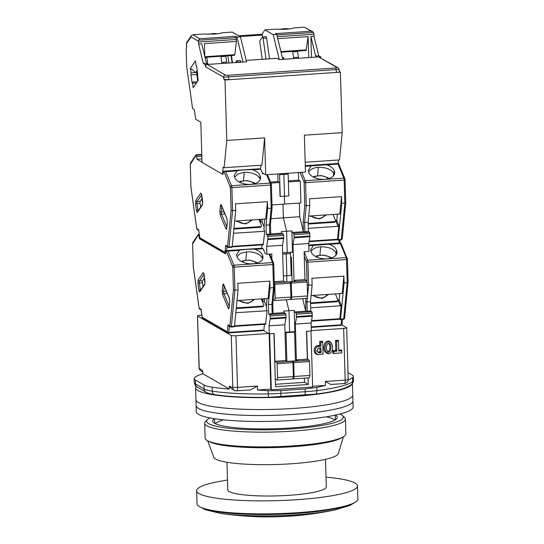 <?xml version="1.0" encoding="UTF-8"?>
<svg xmlns="http://www.w3.org/2000/svg" width="544" height="544" viewBox="0 0 544 544"><rect width="100%" height="100%" fill="white"/><g stroke="black" fill="none" stroke-linecap="round" stroke-linejoin="round"><path stroke-width="0.82" d="M268.756 333.506L235.974 335.723A4.026 0.619 178.3 0 1 231.254 335.492L197.547 316.01A4.026 0.619 178.3 0 1 197.52 315.948A4.026 0.619 178.3 0 1 200.559 315.255L201.824 315.173M307.503 359.203L306.673 331.262L310.964 330.97L312.623 387.002L271.3 389.796L269.634 333.764L273.924 333.472L275.502 386.716L308.258 384.506L304.518 382.344L304.395 378.155M293.896 331.677L294.59 332.078L286.008 332.656L285.321 332.262M341.775 324.87L346.657 327.685A4.026 0.619 178.3 0 1 346.684 327.753A4.026 0.619 178.3 0 1 343.645 328.44L311.345 330.623M197.547 316.01L199.22 368.261L202.735 370.872L202.817 373.735L229.282 389.028A80.451 12.308 178.3 0 1 212.153 387.178A40.229 6.154 178.3 0 1 203.966 384.968L195.391 380.011A40.229 6.154 178.3 0 1 194.167 378.57A40.229 6.154 178.3 0 1 194.997 377.271A80.451 12.308 178.3 0 1 202.817 373.735M231.254 335.492L232.784 387.144L232.676 387.6L229.201 386.165L229.282 389.028M269.151 333.737L270.796 389.11L257.468 390.007L257.353 386.036L237.504 387.376L235.974 335.723M286.858 361.114L286.008 332.656M293.345 376.557L292.74 378.944L276.95 380.011L277.556 377.624L293.345 376.557L292.964 362.644M295.44 360.862L294.59 332.078M308.06 377.903L308.258 384.506M343.645 328.44L345.175 380.1L325.332 381.439L325.448 385.417L312.603 386.281M333.989 353.362L333.934 351.376L336.858 351.179L336.559 341.244L338.511 341.115L338.382 340.258L335.485 340.456L335.777 350.384L332.853 350.581L332.942 353.539L341.788 352.838L332.942 353.539M338.511 341.115L338.803 351.05L341.727 350.853L341.605 349.989L338.783 350.186M332.357 345.481L332.221 344.991C330.31 340.442 327.855 339.823 324.87 343.135C322.816 348.82 323.972 352.39 328.345 353.852L329.412 353.627C332.085 352.335 333.064 349.622 332.357 345.481C330.602 341.306 328.44 340.714 325.863 343.72C324.027 349.092 325.047 352.417 328.923 353.709L329.412 353.627M318.213 354.538L323.075 354.103L318.213 354.538C313.058 355.103 312.78 345.753 317.948 345.617L318.553 346.446C314.017 346.508 314.269 354.946 318.784 354.396M318.553 346.446L320.892 346.29L320.77 342.312L322.721 342.183L322.592 341.326L319.688 341.523L319.811 345.494L317.948 345.617M229.201 386.165L231.424 388.579L234.566 390.327A4.026 3.849 -60.9 0 1 232.676 387.6M232.784 387.144A4.026 0.619 -1.7 0 0 237.504 387.376A4.026 0.952 86.1 0 1 236.79 390.823L250.56 389.892L257.353 386.036M271.3 389.796L270.796 389.11M257.468 390.007L268.117 390.735L280.799 390.599L305.143 388.953L316.812 387.444L325.448 385.417M304.518 382.344L275.434 384.309M325.332 381.439L330.698 384.472L344.468 383.54A4.026 0.952 -93.9 0 0 345.175 380.1A4.026 0.619 -1.7 0 0 348.214 379.413L346.684 327.753M333.934 351.376L332.853 350.581M336.858 351.179L335.777 350.384M336.559 341.244L335.485 340.456M341.727 350.853L341.788 352.838M322.721 342.183L323.075 354.103M320.892 346.29L319.811 345.494M320.77 342.312L319.688 341.523M348.01 372.579L352.118 374.952A40.229 6.154 178.3 0 1 353.342 376.394A40.229 6.154 178.3 0 1 352.505 377.692A80.451 12.308 178.3 0 1 348.194 379.984M328.617 343.373C333.744 343.801 329.338 357.911 326.658 349.649C326.101 346.46 326.672 344.379 328.372 343.414L328.617 343.373M318.736 352.804L316.812 351.206L318.288 348.085L320.94 347.874L321.076 352.648L318.736 352.804L316.758 350.948M328.107 343.516C331.874 343.971 328.814 356.313 326.597 349.398M318.029 348.18L320.94 347.874M321.076 352.648L320.001 351.852L318.138 351.975M319.886 348.051L320.001 351.852M326.012 477.156A80.451 12.308 178.3 0 1 355.021 483.072A80.451 12.308 178.3 0 1 357.462 485.955A80.451 12.308 178.3 0 1 277.406 500.643A80.451 12.308 178.3 0 1 196.622 490.729A80.451 12.308 178.3 0 1 227.501 480.08M226.97 462.271L227.786 489.804A49.28 7.541 -1.7 0 0 229.282 491.572A49.28 7.541 -1.7 0 0 283.227 495.645A49.28 7.541 -1.7 0 0 326.298 486.88L325.482 459.347M196.622 490.729L197.01 503.73A80.451 12.308 -1.7 0 0 199.451 506.614A80.451 12.308 -1.7 0 0 200.056 506.94A80.451 12.308 -1.7 0 0 277.794 513.645A80.451 12.308 -1.7 0 0 355.001 502.343A80.451 12.308 -1.7 0 0 357.85 498.957L357.462 485.955M200.056 506.94L201.613 507.736A78.86 12.063 -1.7 0 0 277.814 514.311A78.86 12.063 -1.7 0 0 353.491 503.227L355.001 502.343M219.409 513.162A75.256 11.512 -1.7 0 0 220.164 513.278L220.164 513.278A75.256 11.512 -1.7 0 0 335.301 509.864L335.301 509.864A75.256 11.512 -1.7 0 0 336.049 509.701M302.872 515.032A52.292 8.004 178.3 0 1 295.705 515.739A52.292 8.004 178.3 0 1 260.039 516.8A52.292 8.004 178.3 0 1 252.844 516.521M249.002 516.324L247.935 516.256A57.929 8.86 -1.7 0 0 308.713 514.366A321.817 321.817 0 0 0 335.301 509.864L349.819 505.478L354.416 502.683M298.513 515.447A321.817 321.817 0 0 1 295.705 515.698A52.292 8.004 178.3 0 1 260.039 516.759A321.817 321.817 0 0 1 257.217 516.678M352.322 383.69A78.445 12.002 178.3 0 1 281.921 397.14A78.445 12.002 178.3 0 1 197.962 390.565A78.445 12.002 178.3 0 1 195.582 387.756A78.445 12.002 178.3 0 1 196.112 386.288M352.41 383.574L352.75 395.019A78.445 12.002 178.3 0 1 284.186 408.972A78.445 12.002 178.3 0 1 198.315 402.485A78.445 12.002 178.3 0 1 195.935 399.677L196.112 405.634A78.445 12.002 178.3 0 0 198.492 408.449A78.445 12.002 178.3 0 0 284.362 414.936A78.445 12.002 178.3 0 0 352.927 400.982A78.445 12.002 178.3 0 1 284.362 414.936A78.445 12.002 178.3 0 1 198.492 408.449A78.445 12.002 178.3 0 1 196.112 405.634L196.289 411.597A78.445 12.002 178.3 0 0 198.669 414.406A78.445 12.002 178.3 0 0 284.539 420.893A78.445 12.002 178.3 0 0 353.104 406.939L352.75 395.019A78.445 12.002 178.3 0 1 284.186 408.972A78.445 12.002 178.3 0 1 198.315 402.485A78.445 12.002 178.3 0 1 195.935 399.677L195.582 387.756M335.349 418.982A62.349 9.54 178.3 0 1 335.539 419.091A62.349 9.54 178.3 0 1 336.008 419.383M214.091 423.001A62.349 9.54 178.3 0 1 214.724 422.566M335.424 415.12A62.349 9.54 -1.7 0 0 335.403 415.106A62.349 9.54 -1.7 0 1 337.314 417.35A62.349 9.54 -1.7 0 1 275.271 428.74A62.349 9.54 -1.7 0 1 212.67 421.049A62.349 9.54 -1.7 0 1 214.438 418.696M339.912 414.045A68.388 10.465 178.3 0 1 342.475 415.582A68.388 10.465 178.3 0 1 288.81 429.053A68.388 10.465 178.3 0 1 208.712 423.681A68.388 10.465 178.3 0 1 207.414 419.587A68.388 10.465 178.3 0 1 209.882 417.901M326.312 416.813A60.343 9.234 178.3 0 1 333.588 419.22A60.343 9.234 178.3 0 1 334.818 420.145M215.322 423.688A60.343 9.234 178.3 0 1 223.625 419.859M342.475 415.582L344.515 417.459A70.394 10.771 178.3 0 1 345.413 419.098A70.394 10.771 178.3 0 1 283.88 431.623A70.394 10.771 178.3 0 1 206.822 425.802A70.394 10.771 178.3 0 1 204.687 423.28A70.394 10.771 178.3 0 1 205.482 421.586L207.414 419.587M345.413 419.098L345.855 433.847A70.394 10.771 178.3 0 1 343.359 436.812A70.394 10.771 178.3 0 1 275.808 446.699A70.394 10.771 178.3 0 1 207.781 440.837A70.394 10.771 178.3 0 1 205.122 438.022L204.687 423.28M343.359 436.812L341.455 437.934A68.388 10.465 178.3 0 1 275.835 447.542A68.388 10.465 178.3 0 1 209.753 441.844L207.781 440.837M343.448 436.764L338.307 453.608A62.349 9.54 178.3 0 1 276.338 464.501A62.349 9.54 178.3 0 1 213.826 457.307L207.699 440.79M199.145 308.244A1.204 0.34 -8 0 1 199.104 308.169L193.283 266.764L192.637 243.848L198.506 234.688A2.013 0.476 86.1 0 1 198.975 236.062L199.349 238.694L225.515 253.817L225.74 251.525A2.013 0.476 86.1 0 1 226.073 250.648A2.013 0.476 86.1 0 1 226.148 250.662L228.072 251.138L233.906 265.186A2.013 0.476 86.1 0 1 234.233 267.131L232.771 267.043L226.161 250.675M202.164 317.41A1.204 0.34 -8 0 1 202.123 317.336A1.204 0.34 -8 0 1 202.15 317.247L227.358 331.813L228.045 324.795L229.928 325.883L233.451 289.932L238.041 290.088L237.837 283.288L269.81 281.126L268.11 298.459L237.014 300.56M228.045 324.795L228.766 325.849L231.139 326.998A1.204 1.156 -60 0 1 229.928 325.883A1.204 0.673 5.6 0 0 231.384 326.482L234.92 290.299L234.233 267.131L272.83 264.52A2.013 0.476 -93.9 0 0 272.503 262.575L269.015 254.177M264.452 324.333L263.894 330.038L228.806 332.411L228.562 332.928A1.204 1.156 -60 0 1 227.358 331.813A1.204 0.673 5.6 0 0 228.806 332.411L229.412 326.223M193.317 266.737L199.131 308.081A1.204 1.156 120 0 0 199.696 309.046L199.104 308.169A1.204 0.34 -8 0 1 199.131 308.081L201.015 309.176L201.09 309.686M192.637 243.848L193.324 266.778M199.349 238.694L200.199 238.632M204.551 277.909L202.592 280.813A1.612 0.381 -93.9 0 0 202.47 282.832L199.356 283.043A1.612 0.381 86.1 0 1 199.471 281.024L204.041 274.271M203 286.572L202.47 282.832M226.773 292.216A1.612 0.381 -93.9 0 0 227.018 293.434L223.897 293.644A1.612 0.381 86.1 0 1 223.652 291.414L224.189 285.988M261.752 298.887L262.902 301.662L264.466 301.553L266.478 306.415M236.232 308.557L263.01 306.748L263.969 305.327L261.304 298.921M266.934 298.54L266.336 308.951L267.084 310.76L235.824 312.712M271.918 259.25L271.762 253.987L266.886 254.32L265.016 253.239L263.024 248.574L260.678 248.329M255 249.322C258.754 250.594 261.168 252.402 262.242 254.755L262.398 255.19A13.076 7.296 -174.4 0 1 262.942 257.761A13.076 7.296 -174.4 0 1 250.723 263.847A13.076 7.296 -174.4 0 1 237.102 256.904L236.538 254.857L239.353 250.376L240.006 250.131C244.059 249.444 248.751 249.125 254.075 249.179L263.16 248.771M285.022 332.275L294.875 331.616L294.243 310.352L288.98 310.712L289.612 331.969L288.98 310.712L286.321 299.744L288.98 310.712L283.716 311.066L284.104 312.657L285.627 313.534L269.838 314.602L268.654 313.922L268.382 304.599L270.014 287.926L269.81 281.126M270.014 287.926L273.523 287.688L272.83 264.52L273.741 264.316L274.428 287.293L272.796 303.946L273.04 313.432M238.041 290.088L234.498 326.271L231.384 326.482L231.18 327.005L234.301 326.794L234.498 326.271M263.677 330.568L269.246 333.792L274.122 333.458L274.944 361.277L276.814 362.358L277.148 363.718L277.556 377.624M290.38 252.287A2.013 0.476 86.1 0 1 290.516 253.565L291.169 275.42L286.878 275.713L286.226 253.858A2.013 0.476 -93.9 0 0 286.09 252.572A2.013 0.476 -93.9 0 1 286.226 253.858L286.878 275.713L283.349 275.951M286.688 275.726L286.865 281.812L286.688 275.726M231.227 326.992L234.301 326.794M264.466 301.553L264.744 298.69M262.902 301.662L263.18 298.792M263.01 306.748L263.969 305.327M236.3 307.89L263.078 306.082M267.084 310.76L265.615 324.258L234.491 326.346M262.398 255.19L262.344 258.291A13.076 7.296 5.6 0 0 246.629 251.824L240.421 253.368L236.973 256.646M268.654 313.922L272.163 313.684L271.891 304.361L273.523 287.688L274.428 287.273M228.65 332.921L263.697 330.568L263.894 330.038M269.246 333.792L269.008 325.842L270.198 319.029L270.164 315.969L285.96 314.901L285.627 313.534M269.838 314.602L270.164 315.969M277.148 363.718L292.937 362.651L292.244 361.08L287.375 361.413L285.858 360.536L284.798 324.775L285.988 317.961L285.96 314.901M276.95 380.011L275.278 379.039M203.517 279.446L204.755 279.358M284.104 312.657L273.074 313.398M254.782 299.363L247.955 303.457L238.197 300.478M274.944 361.277L285.858 360.536M284.798 324.775L269.008 325.842M272.755 303.838L271.891 304.361L268.382 304.599M272.163 313.684L273.074 313.48M252.606 299.506A6.82 3.808 -174.4 0 1 249.914 302.43M249.92 302.43C247.051 303.348 244.12 303.056 241.135 301.566A6.82 3.808 -174.4 0 1 239.707 300.376M242.196 261.854A8.452 4.719 -174.4 0 1 256.557 263.235M308.822 245.684L313.432 245.371L310.617 249.846L311.182 251.892A13.076 7.296 5.6 0 0 324.795 258.835A13.076 7.296 5.6 0 0 337.022 252.756A13.076 7.296 5.6 0 0 336.478 250.186L336.314 249.744C335.254 247.404 332.84 245.596 329.072 244.31L340.354 243.549L340.768 242.916A2.013 0.476 -93.9 0 0 340.694 242.896A2.013 0.476 -93.9 0 0 340.619 242.923M341.612 319.539L341.095 324.822A1.204 0.673 5.6 0 0 342.013 324.265A1.204 0.673 5.6 0 0 341.979 324.068M347.392 259.291L346.521 259.542L347.208 282.703L344.087 282.914L340.544 319.097L343.665 318.886L343.468 319.416L344.583 318.328L348.072 282.18L347.208 282.703L343.665 318.886A1.204 0.673 5.6 0 0 344.583 318.328A1.204 0.673 5.6 0 0 344.556 318.131M313.432 245.371L340.734 243.318L340.789 242.923L308.802 245.079M339.742 293.617A1.612 0.381 86.1 0 1 339.735 293.706L339.184 299.35A1.612 0.381 86.1 0 1 338.919 300.057A1.612 0.381 86.1 0 1 338.681 299.778L339.116 299.751M335.383 293.91L338.042 300.322L337.09 301.736L310.542 303.532M310.665 307.809L340.381 305.803L338.416 301.07L339.259 300.356L341.224 305.082L339.891 318.716L311.528 320.634M339.007 300.567L338.681 299.778M306.476 331.269L311.352 330.942L311.114 322.993L295.324 324.061L296.385 359.822L297.901 360.699L293.026 361.026L293.712 362.596L294.127 376.502L309.917 375.435L309.502 361.529L309.176 360.169L307.306 359.088L306.476 331.269M344.087 282.914L343.89 276.121L311.916 278.283L312.12 285.076L307.136 284.947M290.72 260.345L291.502 260.29M311.44 321.144L339.694 319.246L339.891 318.716M340.544 319.097L340.347 319.627L339.667 319.246M311.093 295.555L342.19 293.447L343.89 276.121M310.522 302.872L337.158 301.077L337.09 301.736M338.042 300.322L337.158 301.077M340.381 305.803L341.224 305.082M312.12 285.076L310.488 301.75L310.76 311.073L311.943 311.76L296.154 312.827L296.514 317.254L295.324 324.061M296.514 317.254L312.304 316.186L311.943 311.76M312.304 316.186L311.114 322.993M294.127 376.502L293.522 378.889L309.312 377.822L309.917 375.435M296.154 312.827L294.63 311.943L294.243 310.352M328.154 244.168L329.072 244.31M336.478 250.186L336.423 253.28C333.832 248.887 328.596 246.731 320.708 246.813A13.076 7.296 5.6 0 0 311.052 251.641M336.444 254.504L336.423 253.28M291.53 261.338L290.748 261.385M302.695 298.636L305.742 311.195L294.63 311.943M305.816 298.425L305.742 311.195M328.855 294.352L322.034 298.445L312.276 295.474M305.789 311.222L310.76 311.073M310.488 301.75L306.979 301.988L307.251 311.311M296.385 359.822L307.306 359.088M293.522 378.889L292.93 378.196M292.944 363.079L293.026 361.026M336.029 252.511L335.743 255.456M305.504 301.621L306.979 301.988L308.611 285.314L307.924 262.147L346.521 259.542A2.013 0.476 -93.9 0 0 346.188 257.591L307.591 260.202L304.123 251.852M326.686 294.501A6.82 3.808 -174.4 0 1 323.993 297.418L321.558 297.894C320.409 298.302 315.316 297.058 315.214 296.562A6.82 3.808 -174.4 0 1 313.779 295.372M316.268 256.85A8.452 4.719 -174.4 0 1 330.636 258.23M222.856 174.168L223.38 172.054A2.013 0.476 86.1 0 1 223.713 171.176A2.013 0.476 86.1 0 1 223.788 171.19L225.712 171.666L231.547 185.715A2.013 0.476 86.1 0 1 231.873 187.66L230.411 187.571L223.808 171.204M202.001 162.119L196.989 159.222L201.906 158.889M196.785 228.772A1.204 0.34 -8 0 1 196.744 228.698L190.924 187.292L190.278 164.376L196.146 155.217A2.013 0.476 86.1 0 1 196.622 156.59L196.989 159.222M199.811 237.939A1.204 0.34 -8 0 1 199.764 237.864A1.204 0.34 -8 0 1 199.791 237.776L224.998 252.341L225.685 245.324L227.569 246.412L231.091 210.46L235.681 210.616L235.484 203.816L267.451 201.654L265.758 218.987L234.654 221.088M225.685 245.324L226.406 246.378L228.779 247.527A1.204 1.156 -60 0 1 227.569 246.412A1.204 0.673 5.6 0 0 229.024 247.01L232.567 210.827L231.873 187.66L270.477 185.048A2.013 0.476 -93.9 0 0 270.144 183.104L266.655 174.706M190.958 187.265L196.772 228.609A1.204 1.156 120 0 0 197.336 229.575L196.744 228.698A1.204 0.34 -8 0 1 196.772 228.609L198.655 229.704L199.791 237.776A1.204 1.156 120 0 0 200.355 238.741L225.563 253.307A1.204 1.156 -60 0 1 224.998 252.341A1.204 0.673 5.6 0 0 225.61 252.824M198.655 229.704L198.73 230.214M190.278 164.376L190.964 187.306M263.826 173.686L262.657 173.767L260.671 169.102L258.318 168.858M202.191 198.438L200.233 201.341A1.612 0.381 -93.9 0 0 200.117 203.361L196.996 203.572A1.612 0.381 86.1 0 1 197.112 201.552L201.681 194.8M200.641 207.101L200.117 203.361M224.414 212.745A1.612 0.381 -93.9 0 0 224.658 213.962L221.537 214.173A1.612 0.381 86.1 0 1 221.299 211.942L221.83 206.516M259.393 219.416L260.542 222.19L262.106 222.081L264.126 226.943M233.872 229.085L260.651 227.276L261.61 225.855L258.944 219.45M264.574 219.069L263.976 229.486L264.724 231.288L233.471 233.24M252.64 169.85C256.394 171.122 258.808 172.931 259.882 175.284L260.039 175.719A13.076 7.296 -174.4 0 1 260.583 178.289A13.076 7.296 -174.4 0 1 248.363 184.375A13.076 7.296 -174.4 0 1 234.743 177.432L234.178 175.386L236.994 170.904L237.646 170.66C241.706 169.973 246.391 169.653 251.716 169.708L260.8 169.3M271 218.674L283.37 217.838L282.968 204.184L283.37 217.838L286.62 231.241L281.357 231.594L281.744 233.186L283.268 234.063L267.478 235.13L266.295 234.45L266.023 225.128L267.655 208.454L267.451 201.654M267.655 208.454L271.164 208.216L270.477 185.048L271.388 184.844L272.068 207.822L271.164 208.216L269.532 224.89L266.023 225.128M235.681 210.616L232.138 246.799L229.024 247.01L228.82 247.534L231.941 247.323L232.138 246.799M262.099 244.861L261.759 248.302M345.039 179.819L345.753 202.817L341.727 203.442L341.53 196.649L309.556 198.812L309.76 205.605L308.128 222.278L308.407 231.601L309.584 232.288L293.794 233.356L292.271 232.472L291.883 230.88L292.516 252.144L287.252 252.498L286.62 231.241L287.252 252.498L282.662 252.804M277.773 173.951L277.998 181.574L270.511 182.077M288.089 173.25A2.013 0.476 86.1 0 1 288.157 174.094L288.81 195.949L284.519 196.241L283.873 174.386A2.013 0.476 -93.9 0 0 283.805 173.543A2.013 0.476 -93.9 0 1 283.873 174.386L284.519 196.241L280.031 196.418L279.623 182.512L270.939 183.097M279.514 173.835A2.013 0.476 86.1 0 1 279.582 174.678L280.228 196.534M288.388 181.92L300.281 181.111L300.934 202.966L284.56 204.075L284.328 196.255L284.56 204.075L271.98 204.925M228.868 247.52L231.941 247.323M262.106 222.081L262.385 219.218M260.542 222.19L260.828 219.32M260.651 227.276L261.61 225.855M233.94 228.419L260.719 226.61M264.724 231.288L263.255 244.786L232.132 246.874L263.255 244.786M260.039 175.719L259.984 178.82A13.076 7.296 5.6 0 0 244.276 172.353L238.061 173.896L234.62 177.174M266.886 254.32L266.648 246.371L267.838 239.557L267.811 236.497L283.601 235.43L283.268 234.063M267.478 235.13L267.811 236.497M290.986 297.085L290.38 299.472L274.591 300.54L275.196 298.153L290.986 297.085L290.244 281.819L285.015 281.942L283.506 281.064L282.438 245.303L283.635 238.49L283.601 235.43M274.591 300.54L273.204 299.737M274.292 282.792L274.788 284.247L275.196 298.153M201.158 199.974L202.395 199.886M277.998 181.574L279.623 182.512M281.744 233.186L270.715 233.927M252.423 219.892L245.602 223.985L235.838 221.007M274.258 281.69L283.506 281.064M282.438 245.303L266.648 246.371M266.295 234.45L270.681 233.961M269.804 234.212L269.532 224.89L270.395 224.366M272.068 207.822L270.436 224.475M250.254 220.034A6.82 3.808 -174.4 0 1 247.554 222.958C244.691 223.876 241.76 223.584 238.775 222.095A6.82 3.808 -174.4 0 1 237.347 220.905M239.836 182.383A8.452 4.719 -174.4 0 1 254.198 183.763M305.293 166.287L311.073 165.9L308.258 170.374L308.822 172.421A13.076 7.296 5.6 0 0 322.436 179.364A13.076 7.296 5.6 0 0 334.662 173.284A13.076 7.296 5.6 0 0 334.118 170.714L333.955 170.272C332.894 167.933 330.48 166.124 326.713 164.839L338.001 164.077L338.409 163.445A2.013 0.476 -93.9 0 0 338.334 163.424A2.013 0.476 -93.9 0 0 338.259 163.452M344.903 179.037A1.204 0.959 157.4 0 0 344.848 178.656L345.073 179.86L344.162 180.071L344.848 203.232L341.306 239.414A1.204 0.673 5.6 0 0 342.23 238.857A1.204 0.673 5.6 0 0 342.196 238.66M345.753 202.817L342.23 238.857L341.108 239.945L338.035 240.135M311.073 165.9L338.375 163.846L338.429 163.452M337.389 214.146A1.612 0.381 86.1 0 1 337.375 214.234L336.824 219.878A1.612 0.381 86.1 0 1 336.559 220.585A1.612 0.381 86.1 0 1 336.321 220.306L336.756 220.279M333.023 214.438L335.682 220.85L334.73 222.265L308.183 224.06M308.305 228.337L338.021 226.331L336.056 221.598L336.899 220.884L338.864 225.61L337.532 239.244L309.169 241.162M336.648 221.095L336.321 220.306M304.123 251.797L308.992 251.471L308.761 243.522L292.971 244.589L294.032 280.35L295.542 281.228L290.666 281.554L291.353 283.125L291.768 297.031L307.557 295.963L307.142 282.057L306.816 280.697L304.946 279.616L304.123 251.797M341.727 203.442L338.191 239.625L337.987 240.156L337.307 239.775M309.76 205.605L304.776 205.476L303.144 222.149L304.62 222.516L304.898 231.839L308.407 231.601M291.883 230.88L286.62 231.241L283.37 217.838L299.744 216.73L299.343 203.075M288.361 180.873L298.663 180.173L298.438 172.557M337.334 239.775L309.08 241.686L337.334 239.775L337.532 239.244M308.734 216.084L339.83 213.976L341.53 196.649M308.162 223.4L334.798 221.605L334.73 222.265M335.682 220.85L334.798 221.605M338.021 226.331L338.864 225.61M293.794 233.356L294.161 237.782L309.951 236.715L309.584 232.288M309.951 236.715L308.761 243.522M291.768 297.031L291.162 299.418L306.952 298.35L307.557 295.963M294.161 237.782L292.971 244.589M292.128 281.459L291.414 257.36L290.618 256.904M325.795 164.696L326.713 164.839M334.118 170.714L334.064 173.808C331.473 169.415 326.237 167.26 318.349 167.341A13.076 7.296 5.6 0 0 308.693 172.169M334.091 175.032L334.064 173.808M299.744 216.73L303.382 231.724L292.271 232.472M300.281 181.111L298.663 180.173M303.144 222.149L303.382 231.724M326.495 214.88L319.675 218.974L309.917 216.002M308.128 222.278L304.62 222.516L306.252 205.843L305.565 182.675L344.162 180.071A2.013 0.476 -93.9 0 0 343.835 178.119L305.232 180.73L301.743 172.332M294.032 280.35L304.946 279.616M291.162 299.418L290.571 298.724M290.591 283.608L290.666 281.554M333.669 173.04L333.384 175.984M303.43 231.751L304.898 231.839M324.326 215.03A6.82 3.808 -174.4 0 1 321.64 217.947L319.199 218.423C318.05 218.831 312.956 217.586 312.854 217.09A6.82 3.808 -174.4 0 1 311.426 215.9M313.915 177.378A8.452 4.719 -174.4 0 1 328.277 178.758M289.054 28.954A7.956 2.251 172 0 0 279.589 29.437M225.78 55.916L226.651 62.104L221.789 62.438M207.706 63.39L206.659 63.458M226.651 62.104L226.698 63.124M298.432 58.276L298.384 57.256L293.529 57.582M198.417 41.181L198.478 40.236L199.757 38.746L192.828 34.741L191.393 35.571L191.046 36.924L198.417 41.181L198.594 44.016L203.334 63.546L206.448 63.335L208.236 64.376L243.018 62.07L236.96 37.094L235.627 36.319A2.013 0.476 86.1 0 1 236.103 37.692L236.409 41.46L234.777 54.699L204.843 56.726M236.354 39.474L198.533 42.031M231.458 55.536L232.472 62.737M232.077 62.757L231.064 55.563M237.327 62.404L237.293 62.179A2.013 0.476 -93.9 0 0 236.742 60.785A2.013 0.476 -93.9 0 0 236.606 60.887L235.498 62.526M240.122 60.649A2.013 0.476 86.1 0 1 240.251 60.547A2.013 0.476 86.1 0 1 240.802 61.941L240.836 62.166M266.016 59.031L263.092 38.27A2.013 0.476 -93.9 0 0 262.541 36.883A2.013 0.476 -93.9 0 0 262.412 36.978L259.665 41.038L262.228 59.289M339.436 71.618L340.394 72.168L336.498 72.434C338.783 72.236 339.714 71.937 339.3 71.536M282.771 59.33L317.404 56.991L315.615 55.957L318.736 55.746L320.606 56.828L318.655 56.957L338.055 67.803L339.116 69.346L339.449 71.679M292.72 51.85L297.582 51.524L298.384 57.256M283.397 57.718A2.013 0.476 86.1 0 1 283.526 57.623A2.013 0.476 86.1 0 1 284.077 59.017L284.111 59.242M224.992 79.975L223.897 79.342L228.888 79.71L224.992 79.975L226.787 140.447L224.114 167.729L261.936 165.172L264.602 137.89L226.787 140.447M196.466 82.912L192.542 83.178A1.612 0.381 86.1 0 1 192.433 83.252A1.612 0.381 86.1 0 1 191.991 82.137L197.227 81.784M197.377 71.815L196.935 72.468A1.612 0.381 -93.9 0 0 196.819 74.487L197.737 81.022M196.819 74.487L190.971 74.882A1.612 0.381 86.1 0 1 191.087 72.862L196.935 72.468M196.302 65.457L196.085 65.477A1.612 0.381 86.1 0 1 196.187 65.396A1.612 0.381 86.1 0 1 196.629 66.511L197.649 73.766A1.612 0.381 86.1 0 1 197.533 75.793L198.179 80.376L193.181 87.761L192.542 83.178M228.888 62.975L227.882 55.78M234.777 54.699L234.342 55.338L204.993 57.324M204.83 56.658L204.442 43.622L236.409 41.46M239.999 36.584L262.364 35.068L262.623 36.876M276.855 34.938L313.494 32.456L313.82 33.381L313.936 34.231L277.284 36.706M198.594 44.016L201.715 43.806L206.448 63.335M236.96 37.094L240.468 36.856L246.527 61.832L243.018 62.07M273.217 34.639L279.276 59.622L282.785 59.384L276.726 34.401L273.217 34.639L264.955 29.866L261.99 34.238M269.525 58.793L266.608 38.032A2.013 0.476 -93.9 0 0 266.05 36.645L262.541 36.883M203.334 63.546L205.197 64.627L205.748 66.898L223.598 77.214L339 69.408M297.582 51.524L297.514 51.068M281.037 52.183L306.082 50.49L308.149 36.611L277.76 38.665M313.494 32.456L311.263 31.205L275.393 33.633L276.726 34.401M280.894 51.578L306.517 49.851M191.046 36.924L186.497 43.649L186.782 42.391A2.013 1.87 34.1 0 0 186.497 43.649L186.619 47.634L186.15 48.314L186.694 66.654L192.583 108.501L194.33 109.507L195.704 119.286L200.818 122.244L202.008 162.377L222.469 174.196L223.156 167.178L224.114 167.729M205.197 64.627L207.148 64.498C206.006 64.702 205.544 65.498 205.748 66.898M196.085 65.477L195.439 60.887L190.448 68.279L195.765 72.542L197.186 70.448M190.448 68.279L191.087 72.862M190.971 74.882L191.991 82.137M262.364 35.068L261.956 34.292M192.828 34.741L203.034 34.048L213.969 34.122C217.79 33.857 220.592 33.395 222.38 32.742L232.2 32.076L240.468 36.856M264.955 29.866L274.774 29.199L285.702 29.274C289.524 29.002 292.332 28.546 294.12 27.894L304.327 27.2L311.263 31.205M246.18 60.398L277.012 58.31A2.013 0.476 -93.9 0 0 276.937 58.29A2.013 0.476 -93.9 0 0 276.862 58.324M277.012 58.31L279.276 59.622M338.055 67.803A2.013 1.931 120 0 0 336.994 67.558L335.594 68.007L227.984 75.283L225.488 75.092L207.148 64.498L208.434 64.362M223.897 79.342L223.598 77.214A2.013 1.931 -60 0 1 225.488 75.092M311.501 57.392L310.876 36.428L313.997 36.217L318.736 55.746M313.936 34.231L313.997 36.217M308.149 36.611L308.774 57.576M227.984 75.283A2.013 0.476 -93.9 0 1 228.46 76.65L228.888 79.71L336.498 72.434L336.063 69.374A2.013 0.476 -93.9 0 0 335.594 68.007M262.249 172.774L265.696 174.767L305.463 172.081L304.368 135.198L342.19 132.641L339.517 159.922L305.177 162.248M260.916 165.24L260.542 169.028M222.469 174.196L223.176 174.148M265.696 174.767L264.602 137.89M315.615 55.957L310.876 36.428M340.394 72.168L342.19 132.641M338.497 159.997L338.164 163.431M312.596 31.606L304.327 27.2M320.606 56.828L320.851 57.861M199.22 368.261A4.026 3.869 121 0 0 201.001 370.933L202.769 371.987M212.153 387.178L212.269 391.156A80.451 12.308 -1.7 0 0 268.212 393.904L268.117 390.735M203.966 384.968L204.082 388.94A40.229 6.154 -1.7 0 0 212.269 391.156A4.026 3.06 98.7 0 0 214.737 394.645C209.624 393.713 206.7 392.884 205.965 392.156L197.39 387.206C195.908 386.628 194.874 385.07 194.283 382.541A40.229 6.154 -1.7 0 0 195.507 383.982L195.391 380.011M205.965 392.156A4.026 3.856 -60 0 1 204.082 388.94L195.507 383.982A4.026 3.856 -60 0 0 197.39 387.206M316.812 387.444L316.907 390.606A80.451 12.308 -1.7 0 0 352.621 381.664L352.505 377.692M305.143 388.953L305.225 391.714A40.229 6.154 -1.7 0 0 316.907 390.606A4.026 2.115 82.8 0 1 315.262 394.142L268.566 397.297L268.212 393.904A40.229 6.154 -1.7 0 0 280.881 393.36L280.799 390.599M304.511 395.162A4.026 0.952 86.1 0 0 305.225 391.714L280.881 393.36A4.026 0.952 86.1 0 1 280.167 396.807M353.457 380.365C353.607 381.82 352.838 383.309 351.138 384.839A4.026 3.89 -127.6 0 0 352.621 381.664A40.229 6.154 -1.7 0 0 353.457 380.365L353.342 376.394M268.614 397.249L268.566 397.297C247.017 397.644 229.078 396.76 214.737 394.645M318.6 348.038L318.036 348.174M204.095 274.38L205.006 280.874L204.802 284.417L199.804 291.802C199.43 292.155 199.111 291.55 198.846 289.986L197.934 283.492L198.138 279.956L203.136 272.571L204.095 274.38A1.204 0.34 172 0 0 204.068 274.468A1.204 0.34 172 0 0 204.116 274.55M229.684 301.838L229.133 307.489C228.949 308.795 228.657 309.04 228.249 308.237L222.632 294.719L222.204 290.816L222.754 285.165L223.332 283.961L223.638 284.417L229.255 297.935L229.684 301.838A1.204 0.673 -174.4 0 1 229.65 301.641A1.204 0.673 -174.4 0 1 229.711 301.471M201.015 309.176L202.15 317.247A1.204 1.156 120 0 0 202.715 318.213L202.123 317.336L201.015 309.441M233.451 289.932L232.771 267.043M199.804 291.802A1.204 1.122 -145.9 0 1 199.974 291.047L204.945 283.696A1.204 1.122 34.1 0 0 204.802 284.417M203.136 272.571A1.204 1.122 34.1 0 0 203.871 273.53M198.138 279.956A1.204 1.122 34.1 0 0 199.471 281.024L202.592 280.813M197.934 283.492A1.204 0.34 -8 0 1 199.356 283.043L200.267 289.537L201.028 289.49M198.846 289.986A1.204 0.34 -8 0 1 200.267 289.537A1.612 0.381 86.1 0 0 200.457 290.34M229.099 307.251A1.204 0.959 157.4 0 0 228.249 308.237M229.133 307.489A1.204 0.673 -174.4 0 1 229.099 307.292A1.204 0.673 -174.4 0 1 229.167 307.102M229.255 297.935A1.204 0.959 157.4 0 0 229.31 298.323L229.65 301.641L229.099 307.727M223.638 284.417A1.204 0.959 157.4 0 0 223.693 284.804L229.31 298.323M222.754 285.165A1.204 0.673 5.6 0 0 224.094 285.77M222.204 290.816A1.204 0.673 5.6 0 0 223.652 291.414L226.365 291.23M222.632 294.719A1.204 0.959 -22.6 0 1 223.897 293.644L229.187 306.374M232.642 266.261A1.204 0.959 -22.6 0 1 233.906 265.186L272.503 262.575A1.204 0.959 -22.6 0 1 273.523 263.112L273.707 264.275M192.726 243.195A1.204 1.122 -145.9 0 1 192.896 242.44L192.637 243.76M239.353 250.376L228.072 251.138M282.703 254.096L290.516 253.565M199.505 236.028L198.975 236.062M265.812 323.728L234.539 325.842M240.006 250.131L227.426 250.981M245.82 260.12L246.629 251.824M263.024 248.574L254.075 249.179M199.315 234.634L198.506 234.688M226.148 250.662L261.433 248.282M285.988 317.961L270.198 319.029M276.814 362.358L292.604 361.291M286.028 317.281L270.239 318.349M339.34 293.644L339.667 294.433M347.262 258.509A1.204 0.959 157.4 0 0 346.188 257.591L340.354 243.549M342.482 319.484L342.013 324.265L340.891 325.346L311.243 327.352L340.891 325.346L341.095 324.822L311.229 326.842M340.347 319.627L343.468 319.416L340.394 319.607M304.252 256.292L306.326 261.276A1.204 0.959 -22.6 0 1 307.591 260.202A2.013 0.476 86.1 0 1 307.924 262.147L306.456 262.058L307.02 281.119M320.708 246.813L319.899 255.109M314.085 245.12L308.815 245.48M306.326 261.276L306.456 262.058M309.502 361.529L293.712 362.596M293.386 361.236L309.176 360.169M312.344 315.506L296.555 316.574M296.487 314.187L312.276 313.12M201.736 194.908L202.647 201.402L202.443 204.945L197.445 212.33C197.071 212.684 196.751 212.078 196.486 210.514L195.575 204.02L195.786 200.484L200.777 193.1L201.736 194.908A1.204 0.34 172 0 0 201.708 194.997A1.204 0.34 172 0 0 201.756 195.078M227.324 222.367L226.773 228.018C226.59 229.323 226.297 229.568 225.889 228.766L220.272 215.247L219.844 211.344L220.402 205.693L220.973 204.49L221.279 204.945L226.896 218.464L227.324 222.367A1.204 0.673 -174.4 0 1 227.29 222.17A1.204 0.673 -174.4 0 1 227.351 222M231.091 210.46L230.411 187.571M202.613 204.184L202.579 204.245A1.204 1.122 34.1 0 0 202.443 204.945M200.777 193.1A1.204 1.122 34.1 0 0 201.518 194.058M195.786 200.484A1.204 1.122 34.1 0 0 197.112 201.552L200.233 201.341M195.575 204.02A1.204 0.34 -8 0 1 196.996 203.572L197.907 210.066L198.669 210.018M196.486 210.514A1.204 0.34 -8 0 1 197.907 210.066A1.612 0.381 86.1 0 0 198.098 210.868M197.445 212.33A1.204 1.122 -145.9 0 1 197.615 211.575L202.586 204.224L201.532 193.882M226.746 227.78A1.204 0.959 157.4 0 0 225.889 228.766M226.773 228.018A1.204 0.673 -174.4 0 1 226.739 227.82A1.204 0.673 -174.4 0 1 226.807 227.63M226.896 218.464A1.204 0.959 157.4 0 0 226.95 218.851L227.29 222.17L226.739 228.256M221.279 204.945A1.204 0.959 157.4 0 0 221.34 205.333L226.95 218.851M220.402 205.693A1.204 0.673 5.6 0 0 221.741 206.298M219.844 211.344A1.204 0.673 5.6 0 0 221.299 211.942L224.006 211.759M220.272 215.247A1.204 0.959 -22.6 0 1 221.537 214.173L226.828 226.902M230.282 186.789A1.204 0.959 -22.6 0 1 231.547 185.715L270.144 183.104A1.204 0.959 -22.6 0 1 271.164 183.641L271.347 184.804M226.678 250.6L227.052 246.752M190.366 163.724A1.204 1.122 -145.9 0 1 190.536 162.969L190.278 164.288M236.994 170.904L225.712 171.666M279.582 174.678L288.157 174.094M201.831 156.237L196.622 156.59M263.452 244.256L232.186 246.371M237.646 170.66L225.066 171.51M243.46 180.649L244.276 172.353M260.671 169.102L251.716 169.708M196.18 154.816L201.776 154.435L196.302 154.788M201.783 154.836L196.146 155.217M223.788 171.19L259.08 168.81M283.635 238.49L267.838 239.557M290.578 283.179L274.788 284.247M274.455 282.887L290.244 281.819M283.669 237.81L267.879 238.877M336.981 214.173L337.307 214.962M339.252 240.067L338.96 243.012M338.599 163.608L344.848 178.656A1.204 0.959 157.4 0 0 343.835 178.119L338.001 164.077M338.191 239.625L341.306 239.414L341.108 239.945L337.987 240.156M300.077 172.441L303.967 181.805A1.204 0.959 -22.6 0 1 305.232 180.73A2.013 0.476 86.1 0 1 305.565 182.675L304.096 182.587L304.776 205.476M318.349 167.341L317.54 175.637M311.726 165.648L305.286 166.083M303.967 181.805L304.096 182.587M305.279 165.682L338.409 163.445M307.142 282.057L291.353 283.125M291.026 281.765L306.816 280.697M309.985 236.035L294.195 237.102M294.127 234.716L309.917 233.648M225.842 56.372L220.986 56.705M206.897 57.657L205.102 57.78M198.478 40.236L236.103 37.692M237.293 62.179L240.802 61.941M284.077 59.017L282.717 59.106M235.627 36.319L199.757 38.746M186.558 47.716L186.483 43.513M263.092 38.27L266.608 38.032M317.213 57.004L318.655 56.957L336.994 67.558M197.52 315.948L199.056 367.601A4.026 4.026 0 0 0 201.001 370.933M234.566 390.327A4.026 4.026 0 0 0 236.79 390.823M194.283 382.541L194.167 378.57M344.468 383.54A4.026 4.026 0 0 0 348.214 379.413M351.138 384.839C345.263 388.865 333.302 391.966 315.262 394.142M335.376 419.812L335.24 415.14M214.751 423.395L214.608 418.724M220.164 513.278L205.414 509.762L200.654 507.246M220.164 513.284A321.817 321.817 0 0 0 248.288 516.283M260.039 516.8A321.817 321.817 0 0 0 295.705 515.739M204.972 283.655L203.884 273.353M263.697 330.568L228.609 332.942L202.715 318.213M199.696 309.046L201.069 309.842M198.329 234.41L192.896 242.44M269.79 254.123L273.523 263.112M226.073 250.648L261.052 248.282M265.615 324.258L234.491 326.359M241.427 261.46L243.018 260.773L249.478 260.052L256.061 262.086L257.373 262.997M340.959 243.08L347.432 259.332L348.112 282.288M308.802 245.052L340.694 242.896M311.44 321.157L339.694 319.246M315.506 256.455L317.098 255.762L323.558 255.041L330.14 257.081L331.452 257.992M200.355 238.741L199.764 237.864L198.655 229.969M197.336 229.575L198.716 230.37M195.969 154.938L190.536 162.969M267.43 174.651L271.164 183.641M223.713 171.176L258.692 168.81M270.436 224.488L270.715 234.008M239.074 181.988L240.666 181.302L247.119 180.581L253.708 182.614L255.014 183.525M339.837 242.95L340.122 240.013M305.272 165.655L338.334 163.424M313.147 176.984L314.738 176.29L321.198 175.569L327.78 177.609L329.093 178.52M217.641 33.762L213.867 33.476L207.815 34.286M289.381 28.914L285.6 28.628L279.555 29.437M236.742 60.785L240.251 60.547M283.526 57.623L282.377 57.705M221.932 63.444L220.918 56.25M207.808 64.124L206.836 57.202M293.672 58.596L292.658 51.394M238.673 35.816L262.038 34.238M186.782 42.391L191.393 35.571M246.174 60.37L276.937 58.29"/></g></svg>
